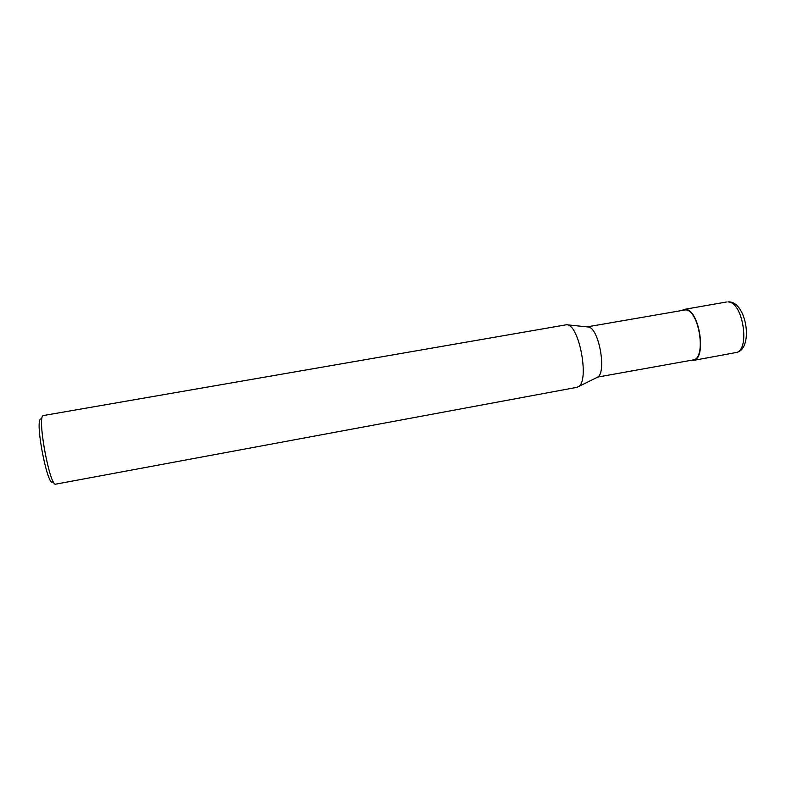 <?xml version="1.0" encoding="UTF-8"?>
<svg xmlns="http://www.w3.org/2000/svg" width="786" height="786" viewBox="0 0 786 786"><rect width="100%" height="100%" fill="white"/><g stroke="black" fill="none" stroke-linecap="round" stroke-linejoin="round"><path stroke-width="1.18" d="M587.79 326.848L588.842 327.055C598.981 329.069 606.625 371.631 597.822 377.054L693.026 359.959C706.722 359.045 699.245 309.635 685.402 309.89L587.456 326.809M566.952 324.677L567.797 324.883C579.675 327.251 589.156 380.06 578.85 386.407L576.973 387.321L55.796 484.137C50.127 487.546 37.247 419.262 42.906 415.627L566.952 324.677M40.459 419.007C34.781 423.212 48.634 491.397 53.035 481.199M690.766 360.381L693.134 360.469C707.115 359.536 699.471 309.095 685.343 309.379L681.786 310.342M735.558 352.629C754.088 350.477 747.005 301.529 728.593 301.873L727.954 301.932C743.173 301.451 750.63 351.48 735.558 352.629L693.134 360.469M588.842 327.055L567.797 324.883M597.822 377.054L578.85 386.407M726.47 302.011L683.958 309.429"/></g></svg>
